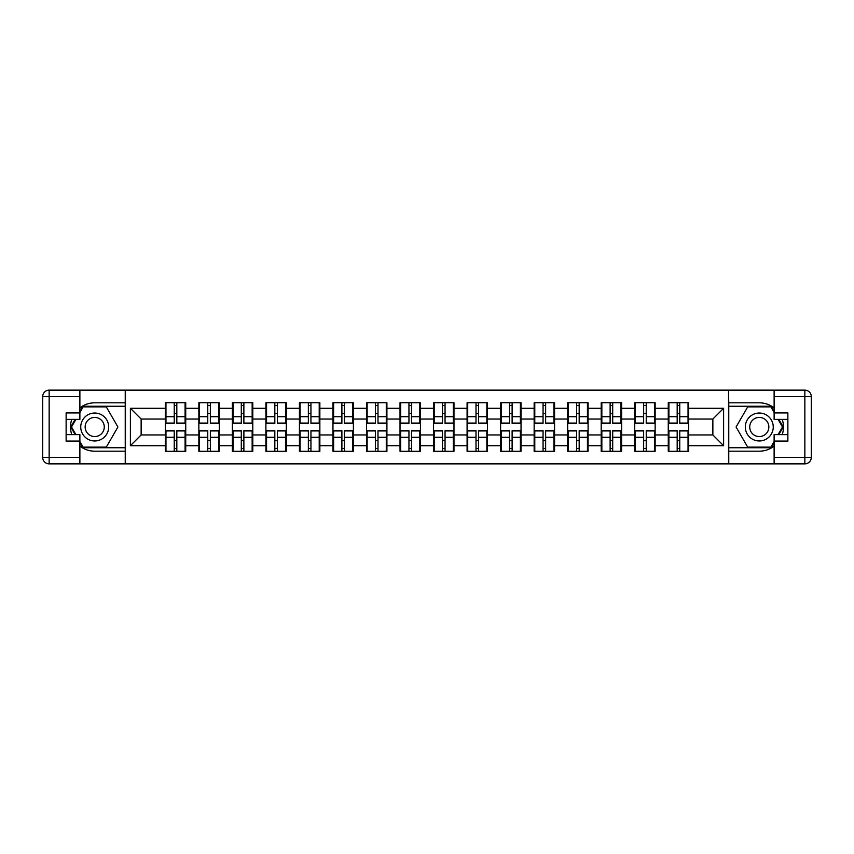 <?xml version="1.0" encoding="UTF-8"?>
<svg xmlns="http://www.w3.org/2000/svg" width="854" height="854" viewBox="0 0 854 854"><rect width="100%" height="100%" fill="white"/><g stroke="black" fill="none" stroke-linecap="round" stroke-linejoin="round"><path stroke-width="1.28" d="M79.881 446.098A24.179 24.179 0 0 0 94.709 451.179L125.239 451.179L125.239 463.861L728.761 463.861L728.761 451.179L759.291 451.179A24.179 24.179 0 0 0 774.119 446.098M688.676 440.653L688.036 440.653M668.906 440.653L668.266 440.653M668.266 413.347L668.906 413.347M688.036 413.347L688.676 413.347M688.676 410.56L688.036 410.56M668.906 410.56L668.266 410.56M668.266 443.439L668.906 443.439M688.036 443.439L688.676 443.439M655.146 440.653L654.506 440.653M635.376 440.653L634.736 440.653M634.736 413.347L635.376 413.347M654.506 413.347L655.146 413.347M655.146 410.56L654.506 410.56M635.376 410.56L634.736 410.56M634.736 443.439L635.376 443.439M654.506 443.439L655.146 443.439M621.627 440.653L620.975 440.653M601.846 440.653L601.205 440.653M601.205 413.347L601.846 413.347M620.975 413.347L621.627 413.347M621.627 410.56L620.975 410.56M601.846 410.56L601.205 410.56M601.205 443.439L601.846 443.439M620.975 443.439L621.627 443.439M588.096 440.653L587.445 440.653M568.316 440.653L567.675 440.653M567.675 413.347L568.316 413.347M587.445 413.347L588.096 413.347M588.096 410.56L587.445 410.56M568.316 410.56L567.675 410.56M567.675 443.439L568.316 443.439M587.445 443.439L588.096 443.439M554.566 440.653L553.915 440.653M534.785 440.653L534.145 440.653M534.145 413.347L534.785 413.347M553.915 413.347L554.566 413.347M554.566 410.56L553.915 410.56M534.785 410.56L534.145 410.56M534.145 443.439L534.785 443.439M553.915 443.439L554.566 443.439M521.036 440.653L520.385 440.653M501.255 440.653L500.615 440.653M500.615 413.347L501.255 413.347M520.385 413.347L521.036 413.347M521.036 410.56L520.385 410.56M501.255 410.56L500.615 410.56M500.615 443.439L501.255 443.439M520.385 443.439L521.036 443.439M487.506 440.653L486.855 440.653M467.725 440.653L467.085 440.653M467.085 413.347L467.725 413.347M486.855 413.347L487.506 413.347M487.506 410.56L486.855 410.56M467.725 410.56L467.085 410.56M467.085 443.439L467.725 443.439M486.855 443.439L487.506 443.439M453.976 440.653L453.325 440.653M434.195 440.653L433.554 440.653M433.554 413.347L434.195 413.347M453.325 413.347L453.976 413.347M453.976 410.56L453.325 410.56M434.195 410.56L433.554 410.56M433.554 443.439L434.195 443.439M453.325 443.439L453.976 443.439M420.446 440.653L419.805 440.653M400.675 440.653L400.024 440.653M400.024 413.347L400.675 413.347M419.805 413.347L420.446 413.347M420.446 410.56L419.805 410.56M400.675 410.56L400.024 410.56M400.024 443.439L400.675 443.439M419.805 443.439L420.446 443.439M386.915 440.653L386.275 440.653M367.145 440.653L366.494 440.653M366.494 413.347L367.145 413.347M386.275 413.347L386.915 413.347M386.915 410.56L386.275 410.56M367.145 410.56L366.494 410.56M366.494 443.439L367.145 443.439M386.275 443.439L386.915 443.439M353.385 440.653L352.745 440.653M333.615 440.653L332.964 440.653M332.964 413.347L333.615 413.347M352.745 413.347L353.385 413.347M353.385 410.56L352.745 410.56M333.615 410.56L332.964 410.56M332.964 443.439L333.615 443.439M352.745 443.439L353.385 443.439M319.855 440.653L319.215 440.653M300.085 440.653L299.434 440.653M299.434 413.347L300.085 413.347M319.215 413.347L319.855 413.347M319.855 410.56L319.215 410.56M300.085 410.56L299.434 410.56M299.434 443.439L300.085 443.439M319.215 443.439L319.855 443.439M286.325 440.653L285.684 440.653M266.555 440.653L265.904 440.653M265.904 413.347L266.555 413.347M285.684 413.347L286.325 413.347M286.325 410.56L285.684 410.56M266.555 410.56L265.904 410.56M265.904 443.439L266.555 443.439M285.684 443.439L286.325 443.439M252.795 440.653L252.154 440.653M233.025 440.653L232.373 440.653M232.373 413.347L233.025 413.347M252.154 413.347L252.795 413.347M252.795 410.56L252.154 410.56M233.025 410.56L232.373 410.56M232.373 443.439L233.025 443.439M252.154 443.439L252.795 443.439M219.264 440.653L218.624 440.653M199.494 440.653L198.854 440.653M198.854 413.347L199.494 413.347M218.624 413.347L219.264 413.347M219.264 410.56L218.624 410.56M199.494 410.56L198.854 410.56M198.854 443.439L199.494 443.439M218.624 443.439L219.264 443.439M774.119 407.902A24.179 24.179 0 0 0 759.291 402.821L728.761 402.821L728.547 390.139L728.547 463.861M728.547 390.139L125.239 390.139L125.239 402.821L94.709 402.821A24.179 24.179 0 0 0 79.881 407.902M125.453 463.861L125.453 390.139M712.866 434.953L712.866 419.047L688.676 419.047L688.676 434.953L712.866 434.953L723.605 445.703L723.605 408.297L688.676 408.297L688.676 402.714L668.266 402.714L668.266 419.047L655.146 419.047L655.146 434.953L668.266 434.953L668.266 419.047M723.605 445.703L688.676 445.703L688.676 451.286L668.266 451.286L668.266 445.703L655.146 445.703L655.146 451.286L634.736 451.286L634.736 445.703L621.627 445.703L621.627 451.286L601.205 451.286L601.205 445.703L588.096 445.703L588.096 451.286L567.675 451.286L567.675 445.703L554.566 445.703L554.566 451.286L534.145 451.286L534.145 445.703L521.036 445.703L521.036 451.286L500.615 451.286L500.615 445.703L487.506 445.703L487.506 451.286L467.085 451.286L467.085 445.703L453.976 445.703L453.976 451.286L433.554 451.286L433.554 445.703L420.446 445.703L420.446 451.286L400.024 451.286L400.024 445.703L386.915 445.703L386.915 451.286L366.494 451.286L366.494 445.703L353.385 445.703L353.385 451.286L332.964 451.286L332.964 445.703L319.855 445.703L319.855 451.286L299.434 451.286L299.434 445.703L286.325 445.703L286.325 451.286L265.904 451.286L265.904 445.703L252.795 445.703L252.795 451.286L232.373 451.286L232.373 445.703L219.264 445.703L219.264 451.286L198.854 451.286L198.854 445.703L185.734 445.703L185.734 451.286L165.324 451.286L165.324 445.703L130.395 445.703L130.395 408.297L165.324 408.297L165.324 419.047L141.134 419.047L141.134 434.953L165.324 434.953L165.324 419.047M668.266 408.297L655.146 408.297L655.146 402.714L634.736 402.714L634.736 408.297L621.627 408.297L621.627 402.714L601.205 402.714L601.205 408.297L588.096 408.297L588.096 402.714L567.675 402.714L567.675 408.297L554.566 408.297L554.566 402.714L534.145 402.714L534.145 408.297L521.036 408.297L521.036 402.714L500.615 402.714L500.615 408.297L487.506 408.297L487.506 402.714L467.085 402.714L467.085 408.297L453.976 408.297L453.976 402.714L433.554 402.714L433.554 408.297L420.446 408.297L420.446 402.714L400.024 402.714L400.024 408.297L386.915 408.297L386.915 402.714L366.494 402.714L366.494 408.297L353.385 408.297L353.385 402.714L332.964 402.714L332.964 408.297L319.855 408.297L319.855 402.714L299.434 402.714L299.434 408.297L286.325 408.297L286.325 402.714L265.904 402.714L265.904 408.297L252.795 408.297L252.795 402.714L232.373 402.714L232.373 408.297L219.264 408.297L219.264 402.714L198.854 402.714L198.854 408.297L185.734 408.297L185.734 402.714L165.324 402.714L165.324 408.297M668.266 434.953L668.266 445.703M655.146 434.953L655.146 445.703M655.146 408.297L655.146 419.047M621.627 434.953L634.736 434.953L634.736 419.047L621.627 419.047L621.627 445.703M634.736 434.953L634.736 445.703M634.736 408.297L634.736 419.047M621.627 408.297L621.627 419.047M588.096 434.953L601.205 434.953L601.205 419.047L588.096 419.047L588.096 445.703M601.205 434.953L601.205 445.703M601.205 408.297L601.205 419.047M588.096 408.297L588.096 419.047M554.566 434.953L567.675 434.953L567.675 419.047L554.566 419.047L554.566 445.703M567.675 434.953L567.675 445.703M567.675 408.297L567.675 419.047M554.566 408.297L554.566 419.047M521.036 434.953L534.145 434.953L534.145 419.047L521.036 419.047L521.036 445.703M534.145 434.953L534.145 445.703M534.145 408.297L534.145 419.047M521.036 408.297L521.036 419.047M487.506 434.953L500.615 434.953L500.615 419.047L487.506 419.047L487.506 445.703M500.615 434.953L500.615 445.703M500.615 408.297L500.615 419.047M487.506 408.297L487.506 419.047M453.976 434.953L467.085 434.953L467.085 419.047L453.976 419.047L453.976 445.703M467.085 434.953L467.085 445.703M467.085 408.297L467.085 419.047M453.976 408.297L453.976 419.047M420.446 434.953L433.554 434.953L433.554 419.047L420.446 419.047L420.446 445.703M433.554 434.953L433.554 445.703M433.554 408.297L433.554 419.047M420.446 408.297L420.446 419.047M386.915 434.953L400.024 434.953L400.024 419.047L386.915 419.047L386.915 445.703M400.024 434.953L400.024 445.703M400.024 408.297L400.024 419.047M386.915 408.297L386.915 419.047M353.385 434.953L366.494 434.953L366.494 419.047L353.385 419.047L353.385 445.703M366.494 434.953L366.494 445.703M366.494 408.297L366.494 419.047M353.385 408.297L353.385 419.047M319.855 434.953L332.964 434.953L332.964 419.047L319.855 419.047L319.855 445.703M332.964 434.953L332.964 445.703M332.964 408.297L332.964 419.047M319.855 408.297L319.855 419.047M286.325 434.953L299.434 434.953L299.434 419.047L286.325 419.047L286.325 445.703M299.434 434.953L299.434 445.703M299.434 408.297L299.434 419.047M286.325 408.297L286.325 419.047M252.795 434.953L265.904 434.953L265.904 419.047L252.795 419.047L252.795 445.703M265.904 434.953L265.904 445.703M265.904 408.297L265.904 419.047M252.795 408.297L252.795 419.047M219.264 434.953L232.373 434.953L232.373 419.047L219.264 419.047L219.264 445.703M232.373 434.953L232.373 445.703M232.373 408.297L232.373 419.047M219.264 408.297L219.264 419.047M185.734 434.953L198.854 434.953L198.854 419.047L185.734 419.047L185.734 445.703M198.854 434.953L198.854 445.703M198.854 408.297L198.854 419.047M185.734 408.297L185.734 419.047M185.734 440.653L185.094 440.653M165.964 440.653L165.324 440.653M165.324 413.347L165.964 413.347M185.094 413.347L185.734 413.347M185.734 410.56L185.094 410.56M165.964 410.56L165.324 410.56M165.324 443.439L165.964 443.439M185.094 443.439L185.734 443.439M165.324 434.953L165.324 445.703M141.134 434.953L130.395 445.703M130.395 408.297L141.134 419.047M688.676 434.953L688.676 445.703M688.676 408.297L688.676 419.047M723.605 408.297L712.866 419.047M185.094 402.714L185.094 423.349L176.821 423.349L176.821 402.714M174.237 402.714L174.237 423.349L165.964 423.349L165.964 402.714M174.237 405.511L176.821 405.511M176.821 413.464L174.237 413.464M165.964 451.286L165.964 430.651L174.237 430.651L174.237 451.286M176.821 451.286L176.821 430.651L185.094 430.651L185.094 451.286M176.821 448.489L174.237 448.489M174.237 440.536L176.821 440.536M87.727 414.905A13.974 13.974 0 0 0 82.614 433.981A13.974 13.974 0 0 0 101.701 439.095A13.974 13.974 0 0 0 106.814 420.019A13.974 13.974 0 0 0 87.727 414.905M89.926 418.716A9.565 9.565 0 0 0 86.435 431.782A9.565 9.565 0 0 0 99.491 435.284A9.565 9.565 0 0 0 102.992 422.218A9.565 9.565 0 0 0 89.926 418.716M79.881 412.493L83.116 406.899L106.312 406.899L117.916 427L106.312 447.101L83.116 447.101L79.881 441.507M75.91 434.633L71.512 427L75.91 419.367M766.273 414.905A13.974 13.974 0 0 0 747.186 420.019A13.974 13.974 0 0 0 752.299 439.095A13.974 13.974 0 0 0 771.386 433.981A13.974 13.974 0 0 0 766.273 414.905M764.074 418.716A9.565 9.565 0 0 0 751.008 422.218A9.565 9.565 0 0 0 754.509 435.284A9.565 9.565 0 0 0 767.565 431.782A9.565 9.565 0 0 0 764.074 418.716M774.119 441.507L770.884 447.101L747.688 447.101L736.084 427L747.688 406.899L770.884 406.899L774.119 412.493M778.09 419.367L782.488 427L778.09 434.633M71.768 419.367A24.179 24.179 0 0 0 71.768 434.633M125.239 390.139L79.881 390.139L79.881 419.367L66.132 419.367M125.239 463.861L49.148 463.861A6.448 6.448 0 0 1 42.7 457.413L42.7 396.587A6.448 6.448 0 0 1 49.148 390.139L79.881 390.139M125.239 451.179L125.239 402.821M66.132 434.633L79.881 434.633L79.881 463.861M79.881 412.92L66.132 412.92L66.132 441.08L79.881 441.08M125.239 406.258L82.742 406.258L79.881 411.201M79.881 442.799L82.742 447.742L125.239 447.742M75.173 419.367L70.765 427L75.173 434.633M782.232 434.633A24.179 24.179 0 0 0 782.232 419.367M728.761 463.861L774.119 463.861L774.119 434.633L787.868 434.633M728.761 390.139L804.852 390.139A6.448 6.448 0 0 1 811.3 396.587L811.3 457.413A6.448 6.448 0 0 1 804.852 463.861L774.119 463.861M728.761 402.821L728.761 451.179M787.868 419.367L774.119 419.367L774.119 390.139M774.119 441.08L787.868 441.08L787.868 412.92L774.119 412.92M728.761 447.742L771.258 447.742L774.119 442.799M774.119 411.201L771.258 406.258L728.761 406.258M778.827 434.633L783.235 427L778.827 419.367M218.624 402.714L218.624 423.349L210.351 423.349L210.351 402.714M207.768 402.714L207.768 423.349L199.494 423.349L199.494 402.714M207.768 405.511L210.351 405.511M210.351 413.464L207.768 413.464M252.154 402.714L252.154 423.349L243.881 423.349L243.881 402.714M241.298 402.714L241.298 423.349L233.025 423.349L233.025 402.714M241.298 405.511L243.881 405.511M243.881 413.464L241.298 413.464M285.684 402.714L285.684 423.349L277.411 423.349L277.411 402.714M274.828 402.714L274.828 423.349L266.555 423.349L266.555 402.714M274.828 405.511L277.411 405.511M277.411 413.464L274.828 413.464M319.215 402.714L319.215 423.349L310.941 423.349L310.941 402.714M308.358 402.714L308.358 423.349L300.085 423.349L300.085 402.714M308.358 405.511L310.941 405.511M310.941 413.464L308.358 413.464M352.745 402.714L352.745 423.349L344.461 423.349L344.461 402.714M341.888 402.714L341.888 423.349L333.615 423.349L333.615 402.714M341.888 405.511L344.461 405.511M344.461 413.464L341.888 413.464M199.494 451.286L199.494 430.651L207.768 430.651L207.768 451.286M210.351 451.286L210.351 430.651L218.624 430.651L218.624 451.286M210.351 448.489L207.768 448.489M207.768 440.536L210.351 440.536M233.025 451.286L233.025 430.651L241.298 430.651L241.298 451.286M243.881 451.286L243.881 430.651L252.154 430.651L252.154 451.286M243.881 448.489L241.298 448.489M241.298 440.536L243.881 440.536M266.555 451.286L266.555 430.651L274.828 430.651L274.828 451.286M277.411 451.286L277.411 430.651L285.684 430.651L285.684 451.286M277.411 448.489L274.828 448.489M274.828 440.536L277.411 440.536M300.085 451.286L300.085 430.651L308.358 430.651L308.358 451.286M310.941 451.286L310.941 430.651L319.215 430.651L319.215 451.286M310.941 448.489L308.358 448.489M308.358 440.536L310.941 440.536M333.615 451.286L333.615 430.651L341.888 430.651L341.888 451.286M344.461 451.286L344.461 430.651L352.745 430.651L352.745 451.286M344.461 448.489L341.888 448.489M341.888 440.536L344.461 440.536M386.275 402.714L386.275 423.349L377.991 423.349L377.991 402.714M375.418 402.714L375.418 423.349L367.145 423.349L367.145 402.714M375.418 405.511L377.991 405.511M377.991 413.464L375.418 413.464M367.145 451.286L367.145 430.651L375.418 430.651L375.418 451.286M377.991 451.286L377.991 430.651L386.275 430.651L386.275 451.286M377.991 448.489L375.418 448.489M375.418 440.536L377.991 440.536M419.805 402.714L419.805 423.349L411.521 423.349L411.521 402.714M408.949 402.714L408.949 423.349L400.675 423.349L400.675 402.714M408.949 405.511L411.521 405.511M411.521 413.464L408.949 413.464M400.675 451.286L400.675 430.651L408.949 430.651L408.949 451.286M411.521 451.286L411.521 430.651L419.805 430.651L419.805 451.286M411.521 448.489L408.949 448.489M408.949 440.536L411.521 440.536M453.325 402.714L453.325 423.349L445.051 423.349L445.051 402.714M442.479 402.714L442.479 423.349L434.195 423.349L434.195 402.714M442.479 405.511L445.051 405.511M445.051 413.464L442.479 413.464M434.195 451.286L434.195 430.651L442.479 430.651L442.479 451.286M445.051 451.286L445.051 430.651L453.325 430.651L453.325 451.286M445.051 448.489L442.479 448.489M442.479 440.536L445.051 440.536M486.855 402.714L486.855 423.349L478.582 423.349L478.582 402.714M476.009 402.714L476.009 423.349L467.725 423.349L467.725 402.714M476.009 405.511L478.582 405.511M478.582 413.464L476.009 413.464M467.725 451.286L467.725 430.651L476.009 430.651L476.009 451.286M478.582 451.286L478.582 430.651L486.855 430.651L486.855 451.286M478.582 448.489L476.009 448.489M476.009 440.536L478.582 440.536M520.385 402.714L520.385 423.349L512.112 423.349L512.112 402.714M509.539 402.714L509.539 423.349L501.255 423.349L501.255 402.714M509.539 405.511L512.112 405.511M512.112 413.464L509.539 413.464M501.255 451.286L501.255 430.651L509.539 430.651L509.539 451.286M512.112 451.286L512.112 430.651L520.385 430.651L520.385 451.286M512.112 448.489L509.539 448.489M509.539 440.536L512.112 440.536M553.915 402.714L553.915 423.349L545.642 423.349L545.642 402.714M543.059 402.714L543.059 423.349L534.785 423.349L534.785 402.714M543.059 405.511L545.642 405.511M545.642 413.464L543.059 413.464M534.785 451.286L534.785 430.651L543.059 430.651L543.059 451.286M545.642 451.286L545.642 430.651L553.915 430.651L553.915 451.286M545.642 448.489L543.059 448.489M543.059 440.536L545.642 440.536M587.445 402.714L587.445 423.349L579.172 423.349L579.172 402.714M576.589 402.714L576.589 423.349L568.316 423.349L568.316 402.714M576.589 405.511L579.172 405.511M579.172 413.464L576.589 413.464M568.316 451.286L568.316 430.651L576.589 430.651L576.589 451.286M579.172 451.286L579.172 430.651L587.445 430.651L587.445 451.286M579.172 448.489L576.589 448.489M576.589 440.536L579.172 440.536M620.975 402.714L620.975 423.349L612.702 423.349L612.702 402.714M610.119 402.714L610.119 423.349L601.846 423.349L601.846 402.714M610.119 405.511L612.702 405.511M612.702 413.464L610.119 413.464M601.846 451.286L601.846 430.651L610.119 430.651L610.119 451.286M612.702 451.286L612.702 430.651L620.975 430.651L620.975 451.286M612.702 448.489L610.119 448.489M610.119 440.536L612.702 440.536M654.506 402.714L654.506 423.349L646.232 423.349L646.232 402.714M643.649 402.714L643.649 423.349L635.376 423.349L635.376 402.714M643.649 405.511L646.232 405.511M646.232 413.464L643.649 413.464M635.376 451.286L635.376 430.651L643.649 430.651L643.649 451.286M646.232 451.286L646.232 430.651L654.506 430.651L654.506 451.286M646.232 448.489L643.649 448.489M643.649 440.536L646.232 440.536M688.036 402.714L688.036 423.349L679.763 423.349L679.763 402.714M677.179 402.714L677.179 423.349L668.906 423.349L668.906 402.714M677.179 405.511L679.763 405.511M679.763 413.464L677.179 413.464M668.906 451.286L668.906 430.651L677.179 430.651L677.179 451.286M679.763 451.286L679.763 430.651L688.036 430.651L688.036 451.286M679.763 448.489L677.179 448.489M677.179 440.536L679.763 440.536M174.237 416.72L165.964 416.72M174.237 423.072L165.964 423.072M185.094 416.72L176.821 416.72M185.094 423.072L176.821 423.072M176.821 437.28L185.094 437.28M176.821 430.928L185.094 430.928M165.964 437.28L174.237 437.28M165.964 430.928L174.237 430.928M79.881 396.587L49.148 396.587L49.148 457.413L79.881 457.413M42.7 396.587L49.148 396.587L49.148 390.139M49.148 463.861L49.148 457.413L42.7 457.413M774.119 457.413L804.852 457.413L804.852 396.587L774.119 396.587M811.3 457.413L804.852 457.413L804.852 463.861M804.852 390.139L804.852 396.587L811.3 396.587M207.768 416.72L199.494 416.72M207.768 423.072L199.494 423.072M218.624 416.72L210.351 416.72M218.624 423.072L210.351 423.072M241.298 416.72L233.025 416.72M241.298 423.072L233.025 423.072M252.154 416.72L243.881 416.72M252.154 423.072L243.881 423.072M274.828 416.72L266.555 416.72M274.828 423.072L266.555 423.072M285.684 416.72L277.411 416.72M285.684 423.072L277.411 423.072M308.358 416.72L300.085 416.72M308.358 423.072L300.085 423.072M319.215 416.72L310.941 416.72M319.215 423.072L310.941 423.072M341.888 416.72L333.615 416.72M341.888 423.072L333.615 423.072M352.745 416.72L344.461 416.72M352.745 423.072L344.461 423.072M210.351 437.28L218.624 437.28M210.351 430.928L218.624 430.928M199.494 437.28L207.768 437.28M199.494 430.928L207.768 430.928M243.881 437.28L252.154 437.28M243.881 430.928L252.154 430.928M233.025 437.28L241.298 437.28M233.025 430.928L241.298 430.928M277.411 437.28L285.684 437.28M277.411 430.928L285.684 430.928M266.555 437.28L274.828 437.28M266.555 430.928L274.828 430.928M310.941 437.28L319.215 437.28M310.941 430.928L319.215 430.928M300.085 437.28L308.358 437.28M300.085 430.928L308.358 430.928M344.461 437.28L352.745 437.28M344.461 430.928L352.745 430.928M333.615 437.28L341.888 437.28M333.615 430.928L341.888 430.928M375.418 416.72L367.145 416.72M375.418 423.072L367.145 423.072M386.275 416.72L377.991 416.72M386.275 423.072L377.991 423.072M377.991 437.28L386.275 437.28M377.991 430.928L386.275 430.928M367.145 437.28L375.418 437.28M367.145 430.928L375.418 430.928M408.949 416.72L400.675 416.72M408.949 423.072L400.675 423.072M419.805 416.72L411.521 416.72M419.805 423.072L411.521 423.072M411.521 437.28L419.805 437.28M411.521 430.928L419.805 430.928M400.675 437.28L408.949 437.28M400.675 430.928L408.949 430.928M442.479 416.72L434.195 416.72M442.479 423.072L434.195 423.072M453.325 416.72L445.051 416.72M453.325 423.072L445.051 423.072M445.051 437.28L453.325 437.28M445.051 430.928L453.325 430.928M434.195 437.28L442.479 437.28M434.195 430.928L442.479 430.928M476.009 416.72L467.725 416.72M476.009 423.072L467.725 423.072M486.855 416.72L478.582 416.72M486.855 423.072L478.582 423.072M478.582 437.28L486.855 437.28M478.582 430.928L486.855 430.928M467.725 437.28L476.009 437.28M467.725 430.928L476.009 430.928M509.539 416.72L501.255 416.72M509.539 423.072L501.255 423.072M520.385 416.72L512.112 416.72M520.385 423.072L512.112 423.072M512.112 437.28L520.385 437.28M512.112 430.928L520.385 430.928M501.255 437.28L509.539 437.28M501.255 430.928L509.539 430.928M543.059 416.72L534.785 416.72M543.059 423.072L534.785 423.072M553.915 416.72L545.642 416.72M553.915 423.072L545.642 423.072M545.642 437.28L553.915 437.28M545.642 430.928L553.915 430.928M534.785 437.28L543.059 437.28M534.785 430.928L543.059 430.928M576.589 416.72L568.316 416.72M576.589 423.072L568.316 423.072M587.445 416.72L579.172 416.72M587.445 423.072L579.172 423.072M579.172 437.28L587.445 437.28M579.172 430.928L587.445 430.928M568.316 437.28L576.589 437.28M568.316 430.928L576.589 430.928M610.119 416.72L601.846 416.72M610.119 423.072L601.846 423.072M620.975 416.72L612.702 416.72M620.975 423.072L612.702 423.072M612.702 437.28L620.975 437.28M612.702 430.928L620.975 430.928M601.846 437.28L610.119 437.28M601.846 430.928L610.119 430.928M643.649 416.72L635.376 416.72M643.649 423.072L635.376 423.072M654.506 416.72L646.232 416.72M654.506 423.072L646.232 423.072M646.232 437.28L654.506 437.28M646.232 430.928L654.506 430.928M635.376 437.28L643.649 437.28M635.376 430.928L643.649 430.928M677.179 416.72L668.906 416.72M677.179 423.072L668.906 423.072M688.036 416.72L679.763 416.72M688.036 423.072L679.763 423.072M679.763 437.28L688.036 437.28M679.763 430.928L688.036 430.928M668.906 437.28L677.179 437.28M668.906 430.928L677.179 430.928"/></g></svg>
